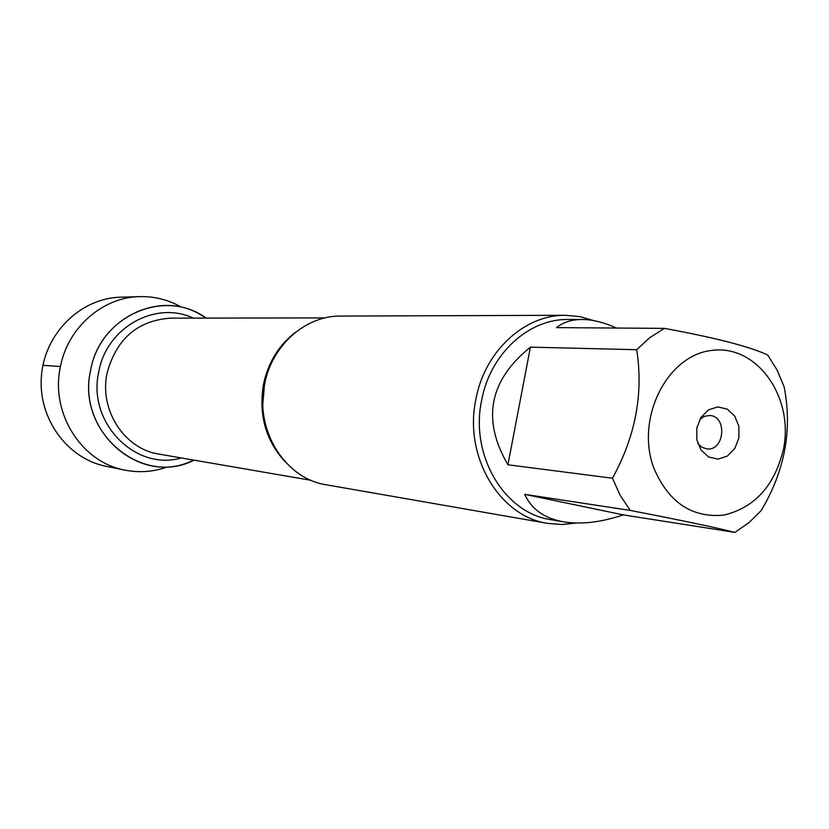 <?xml version="1.0" encoding="UTF-8"?>
<svg xmlns="http://www.w3.org/2000/svg" width="829" height="829" viewBox="0 0 829 829"><rect width="100%" height="100%" fill="white"/><g stroke="black" fill="none" stroke-linecap="round" stroke-linejoin="round"><path stroke-width="1.24" d="M565.44 315.289L340.667 316.067C305.621 315.548 271.808 345.31 264.648 384.169C254.576 430.127 285.072 478.81 326.367 484.81L547.793 523.41C499.504 516.519 463.712 456.561 475.825 399.599C484.468 351.434 524.467 314.626 565.44 315.289L579.948 316.626L593.968 320.668M90.693 369.962C75.864 431.671 141.873 487.265 194.069 460.147L187.385 462.82C135.79 483.328 76.755 428.438 90.693 369.962C100.04 315.611 165.106 287.684 206.11 318.098L199.976 314.336C158.702 289.777 99.635 318.699 90.693 369.962M576.279 523.016L562.041 524.539L547.793 523.41M697.769 443.411L701.831 447.225L706.816 448.903C724.619 451.411 727.613 416.034 709.645 415.505L704.453 416.324L699.811 419.401M696.806 428.065L700.992 417.37L708.546 409.816L717.935 406.894L727.282 409.153L734.743 416.106L738.888 426.375L738.888 437.94L734.774 448.541L727.323 456.105L717.987 459.131L708.608 456.997L701.044 450.085L696.816 439.753L696.806 428.065M783.623 448.437C793.819 396.718 756.846 344.522 712.266 350.366C667.49 354.688 635.346 417.806 653.604 467.525C668.215 502.136 691.552 518.011 723.624 515.161C754.97 507.628 774.98 485.379 783.623 448.437M616.465 328.035C604.02 322.398 592.517 319.548 581.968 319.497C571.844 319.507 563.337 322.222 556.466 327.621L664.443 328.377L649.853 337.579L636.693 349.703C643.573 393.537 635.501 436.375 612.465 478.219L620.165 495.338L630.247 510.426C681.407 520.322 716.287 527.648 734.867 532.394L748.815 522.778L761.24 510.529C784.959 470.613 792.576 429.329 784.089 386.687L777.042 369.983L767.695 355.019C749.872 346.636 715.458 337.755 664.443 328.377M530.415 347.144C489.131 380.418 481.628 419.64 507.918 464.779L530.415 347.144L636.693 349.703M507.918 464.779L612.465 478.219M524.684 494.333C531.565 509.286 544.539 518.457 563.585 521.845C581.098 524.674 600.984 522.353 623.263 514.882L524.684 494.333L630.247 510.426M623.263 514.882L734.867 532.394M563.585 521.845L551.026 519.7C504.467 513.224 469.919 455.473 481.587 400.583C489.908 354.17 528.498 318.709 568 319.497L581.968 319.497M166.132 467.38C152.691 471.929 139.003 472.851 125.075 470.136C81.594 462.541 50.03 412.987 60.455 366.532C67.895 327.362 102.806 297.134 139.78 296.637C153.976 296.305 167.313 299.518 179.789 306.264M125.075 470.136L106.195 466.323C67.19 458.779 37.647 418.148 41.45 375.672C44.849 333.154 80.817 298.077 120.526 297.207L139.78 296.637M42.932 365.32L60.455 366.532M285.269 461.929C265.715 440.593 258.451 414.718 263.477 384.335C268.254 362.055 279.197 344.512 296.305 331.693M324.958 317.911L170.536 318.149C137.645 320.543 116.506 338.781 107.138 372.874C98.869 409.785 124.391 449.08 159.013 454.105L311.186 480.343M181.364 457.96C135.179 471.494 86.858 422.241 98.838 371.527C106.651 327.258 155.748 300.305 193.219 318.108M262.866 403.568L264.43 385.298"/></g></svg>
